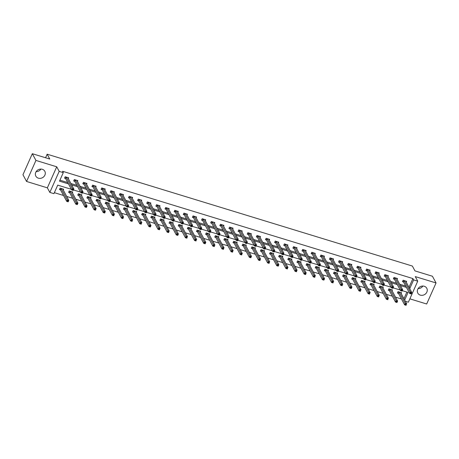 <?xml version="1.0" encoding="UTF-8"?>
<svg xmlns="http://www.w3.org/2000/svg" width="459" height="459" viewBox="0 0 459 459"><rect width="100%" height="100%" fill="white"/><g stroke="black" fill="none" stroke-linecap="round" stroke-linejoin="round"><path stroke-width="0.69" d="M40.908 169.078A5.101 4.51 -28.3 0 1 36.129 171.649M38.361 178.161A5.101 4.51 151.7 0 0 43.915 176.595A5.101 4.51 151.7 0 0 44.827 171.305A5.101 4.51 151.7 0 0 42.308 169.291A5.101 4.51 151.7 0 0 36.749 170.857A5.101 4.51 151.7 0 0 35.842 176.147A5.101 4.51 151.7 0 0 38.361 178.161M422.871 286.049A5.101 4.51 -28.3 0 1 418.092 288.619M420.318 295.131A5.101 4.51 151.7 0 0 425.872 293.565A5.101 4.51 151.7 0 0 426.784 288.275A5.101 4.51 151.7 0 0 424.265 286.261A5.101 4.51 151.7 0 0 418.711 287.827A5.101 4.51 151.7 0 0 417.799 293.117A5.101 4.51 151.7 0 0 420.318 295.131M71.403 189.32L57.719 185.132L53.921 193.664L49.824 192.407L59.188 171.368L63.29 172.618L59.492 181.15L68.483 183.904M47.357 187.834L56.727 166.795L35.94 160.426L32.319 153.702L22.95 174.741L26.576 181.466L47.357 187.834L49.824 192.407M409.858 298.843L426.681 303.996L436.05 282.956L415.269 276.593L417.73 281.166L408.361 302.206L405.326 301.276M54.363 192.671L63.531 195.482M66.67 196.441L72.665 198.277M75.804 199.24L81.794 201.076M84.938 202.035L90.928 203.871M94.066 204.834L100.062 206.67M103.2 207.629L109.196 209.465M112.335 210.429L118.33 212.265M121.469 213.223L127.464 215.059M130.603 216.023L136.598 217.859M139.737 218.817L145.727 220.653M148.871 221.617L154.861 223.453M157.999 224.411L163.995 226.247M167.133 227.211L173.129 229.041M176.267 230.005L182.263 231.841M185.402 232.805L191.397 234.635M194.536 235.599L200.531 237.435M203.67 238.399L209.66 240.229M212.804 241.193L218.794 243.029M221.932 243.987L227.928 245.823M231.066 246.787L237.062 248.623M240.2 249.581L246.196 251.417M249.335 252.381L255.33 254.217M258.469 255.175L264.464 257.011M267.603 257.975L273.593 259.811M276.737 260.769L282.727 262.605M285.865 263.569L291.861 265.405M294.999 266.363L300.995 268.199M304.133 269.163L310.129 270.999M313.267 271.957L319.263 273.793M322.402 274.757L328.397 276.593M331.536 277.552L337.526 279.388M340.67 280.351L346.66 282.187M349.798 283.146L355.794 284.982M358.932 285.946L364.928 287.782M368.066 288.74L374.062 290.576M377.2 291.54L383.196 293.376M386.335 294.334L392.33 296.17M395.469 297.134L401.459 298.97M35.94 160.426L26.576 181.466M32.319 153.702L49.767 159.043L47.157 154.201L412.371 266.048L414.976 270.89L432.424 276.232L436.05 282.956M47.157 154.201L45.573 157.758M40.53 169.084L40.088 170.071M403.943 298.706L406.898 292.062M401.172 293.565L401.556 292.699L398.045 291.62L397.414 293.043L398.36 293.335M392.038 290.771L392.428 289.899L388.911 288.826L388.28 290.249L389.226 290.536M382.904 287.971L383.294 287.104L379.777 286.026L379.145 287.449L380.092 287.741M373.769 285.177L374.16 284.305L370.648 283.232L370.011 284.655L370.958 284.941M364.641 282.377L365.025 281.51L361.514 280.432L360.877 281.855L361.83 282.147M355.507 279.583L355.891 278.711L352.38 277.638L351.749 279.061L352.696 279.347M346.373 276.783L346.757 275.916L343.246 274.838L342.615 276.261L343.561 276.553M337.239 273.989L337.623 273.116L334.112 272.044L333.481 273.466L334.427 273.753M328.105 271.189L328.495 270.322L324.978 269.244L324.347 270.667L325.293 270.959M318.971 268.395L319.361 267.522L315.844 266.45L315.213 267.872L316.159 268.159M309.836 265.595L310.227 264.728L306.715 263.65L306.078 265.072L307.025 265.365M300.708 262.8L301.093 261.928L297.581 260.855L296.944 262.278L297.897 262.565M291.574 260.001L291.958 259.134L288.447 258.056L287.816 259.478L288.763 259.771M282.44 257.206L282.824 256.334L279.313 255.261L278.682 256.684L279.629 256.971M273.306 254.412L273.69 253.54L270.179 252.467L269.548 253.884L270.494 254.177M264.172 251.612L264.562 250.746L261.045 249.667L260.414 251.09L261.36 251.377M255.038 248.818L255.428 247.946L251.911 246.873L251.28 248.29L252.226 248.583M245.904 246.018L246.294 245.152L242.782 244.073L242.145 245.496L243.092 245.783M236.775 243.224L237.16 242.352L233.648 241.279L233.011 242.696L233.964 242.989M227.641 240.424L228.025 239.558L224.514 238.479L223.883 239.902L224.83 240.189M218.507 237.63L218.891 236.758L215.38 235.685L214.749 237.102L215.696 237.395M209.373 234.83L209.757 233.964L206.246 232.885L205.615 234.308L206.561 234.595M200.239 232.036L200.629 231.164L197.112 230.091L196.481 231.508L197.427 231.801M191.105 229.236L191.495 228.37L187.978 227.291L187.347 228.714L188.293 229.001M181.971 226.442L182.361 225.57L178.849 224.497L178.212 225.914L179.159 226.207M172.842 223.642L173.227 222.776L169.715 221.697L169.078 223.12L170.031 223.407M163.708 220.848L164.093 219.976L160.581 218.903L159.95 220.32L160.897 220.613M154.574 218.048L154.958 217.182L151.447 216.103L150.816 217.526L151.763 217.813M145.44 215.254L145.824 214.382L142.313 213.309L141.682 214.726L142.629 215.019M136.306 212.454L136.696 211.588L133.179 210.509L132.548 211.932L133.494 212.224M127.172 209.66L127.562 208.788L124.045 207.715L123.414 209.132L124.36 209.424M118.038 206.86L118.428 205.993L114.916 204.915L114.28 206.338L115.226 206.63M108.909 204.066L109.294 203.194L105.782 202.121L105.145 203.538L106.098 203.83M99.775 201.266L100.16 200.399L96.648 199.321L96.017 200.744L96.964 201.036M90.641 198.472L91.025 197.599L87.514 196.527L86.883 197.944L87.83 198.236M81.507 195.672L81.891 194.805L78.38 193.727L77.749 195.15L78.696 195.442M72.373 192.878L72.763 192.005L69.246 190.933L68.615 192.35L69.561 192.642M63.239 190.078L63.629 189.211L60.112 188.133L59.481 189.556L60.427 189.848M408.831 287.007L409.112 287.093L412.905 278.567L62.562 171.276L63.29 172.618M59.934 180.163L67.76 182.562M70.898 183.52L76.894 185.356M80.032 186.32L86.028 188.156M89.166 189.114L95.156 190.95M98.301 191.914L104.291 193.75M107.429 194.708L113.425 196.544M116.563 197.508L122.559 199.344M125.697 200.302L131.693 202.138M134.831 203.102L140.827 204.938M143.965 205.896L149.961 207.732M153.099 208.696L159.089 210.532M162.234 211.49L168.224 213.326M171.362 214.29L177.358 216.12M180.496 217.084L186.492 218.92M189.63 219.884L195.626 221.714M198.764 222.678L204.76 224.514M207.898 225.478L213.894 227.308M217.032 228.272L223.022 230.108M226.167 231.066L232.156 232.902M235.295 233.866L241.291 235.702M244.429 236.66L250.425 238.496M253.563 239.46L259.559 241.296M262.697 242.254L268.693 244.09M271.831 245.054L277.827 246.89M280.965 247.849L286.955 249.685M290.099 250.648L296.089 252.484M299.228 253.443L305.224 255.279M308.362 256.242L314.358 258.078M317.496 259.037L323.492 260.873M326.63 261.837L332.626 263.673M335.764 264.631L341.76 266.467M344.898 267.431L350.888 269.267M354.032 270.225L360.022 272.061M363.161 273.025L369.156 274.861M372.295 275.819L378.291 277.655M381.429 278.619L387.425 280.455M390.563 281.413L396.559 283.249M399.697 284.213L405.693 286.049M406.238 282.193L406.622 281.327L403.111 280.248L402.474 281.671L403.427 281.958M397.104 279.399L397.488 278.527L393.977 277.454L393.346 278.871L394.292 279.164M387.97 276.599L388.354 275.733L384.843 274.654L384.212 276.077L385.158 276.37M378.836 273.805L379.22 272.933L375.709 271.86L375.078 273.277L376.024 273.57M369.702 271.005L370.092 270.139L366.575 269.06L365.943 270.483L366.89 270.776M360.567 268.211L360.958 267.339L357.441 266.266L356.809 267.683L357.756 267.976M351.433 265.411L351.824 264.545L348.312 263.466L347.675 264.889L348.622 265.182M342.305 262.617L342.689 261.745L339.178 260.672L338.541 262.089L339.494 262.382M333.171 259.817L333.555 258.951L330.044 257.872L329.413 259.295L330.36 259.587M324.037 257.023L324.421 256.151L320.91 255.078L320.279 256.495L321.225 256.788M314.903 254.223L315.287 253.357L311.776 252.278L311.145 253.701L312.091 253.993M305.769 251.429L306.159 250.557L302.642 249.484L302.011 250.907L302.957 251.193M296.634 248.629L297.025 247.762L293.508 246.684L292.876 248.107L293.823 248.399M287.5 245.835L287.891 244.963L284.379 243.89L283.742 245.313L284.689 245.599M278.372 243.035L278.756 242.168L275.245 241.09L274.608 242.513L275.561 242.805M269.238 240.241L269.622 239.368L266.111 238.296L265.48 239.718L266.427 240.005M260.104 237.441L260.488 236.574L256.977 235.496L256.346 236.919L257.292 237.211M250.97 234.647L251.354 233.774L247.843 232.702L247.212 234.124L248.158 234.411M241.836 231.847L242.226 230.98L238.709 229.902L238.078 231.325L239.024 231.617M232.702 229.052L233.092 228.18L229.575 227.107L228.943 228.53L229.89 228.817M223.567 226.253L223.958 225.386L220.446 224.308L219.809 225.73L220.756 226.023M214.439 223.458L214.823 222.586L211.312 221.513L210.675 222.936L211.628 223.223M205.305 220.659L205.689 219.792L202.178 218.713L201.547 220.136L202.494 220.429M196.171 217.864L196.555 216.992L193.044 215.919L192.413 217.342L193.359 217.629M187.037 215.064L187.421 214.198L183.91 213.119L183.279 214.542L184.225 214.835M177.903 212.27L178.293 211.398L174.776 210.325L174.145 211.748L175.091 212.035M168.769 209.47L169.159 208.604L165.642 207.525L165.011 208.948L165.957 209.241M159.634 206.676L160.025 205.804L156.513 204.731L155.876 206.154L156.823 206.441M150.506 203.876L150.891 203.01L147.379 201.931L146.742 203.354L147.695 203.647M141.372 201.082L141.756 200.21L138.245 199.137L137.614 200.56L138.561 200.847M132.238 198.282L132.622 197.416L129.111 196.337L128.48 197.76L129.427 198.053M123.104 195.488L123.488 194.616L119.977 193.543L119.346 194.966L120.292 195.253M113.97 192.688L114.36 191.822L110.843 190.743L110.212 192.166L111.158 192.459M104.836 189.894L105.226 189.022L101.709 187.949L101.078 189.372L102.024 189.659M95.702 187.094L96.092 186.228L92.58 185.149L91.943 186.572L92.89 186.865M86.573 184.3L86.958 183.428L83.446 182.355L82.809 183.778L83.762 184.065M77.439 181.5L77.823 180.634L74.312 179.555L73.681 180.978L74.628 181.271M68.305 178.706L68.689 177.834L65.178 176.761L64.547 178.184L65.494 178.471M56.727 166.795L59.188 171.368M412.905 278.567L413.634 279.91L417.73 281.166M404.666 300.048L408.062 292.417L402.245 290.639M400.202 290.013L393.111 287.839M391.068 287.214L383.976 285.045M381.934 284.419L374.842 282.245M372.8 281.619L365.708 279.451M363.666 278.825L356.574 276.651M354.537 276.025L347.446 273.857M345.403 273.231L338.312 271.057M336.269 270.431L329.178 268.263M327.135 267.637L320.043 265.463M318.001 264.837L310.909 262.668M308.867 262.043L301.775 259.869M299.733 259.243L292.641 257.074M290.604 256.449L283.513 254.275M281.47 253.655L274.379 251.48M272.336 250.855L265.245 248.686M263.202 248.061L256.111 245.886M254.068 245.261L246.976 243.092M244.934 242.467L237.842 240.292M235.8 239.667L228.708 237.498M226.671 236.873L219.58 234.698M217.537 234.073L210.446 231.904M208.403 231.279L201.312 229.104M199.269 228.479L192.178 226.31M190.135 225.685L183.043 223.51M181.001 222.885L173.909 220.716M171.867 220.091L164.775 217.916M162.738 217.291L155.647 215.122M153.604 214.496L146.513 212.322M144.47 211.697L137.379 209.528M135.336 208.902L128.245 206.728M126.202 206.102L119.11 203.934M117.068 203.308L109.976 201.134M107.934 200.508L100.842 198.34M98.805 197.714L91.714 195.54M89.671 194.914L82.58 192.746M80.537 192.12L73.446 189.946M409.554 288.355L409.835 288.441L413.634 279.91M71.621 184.868L77.617 186.704M80.755 187.662L86.751 189.498M89.889 190.462L95.885 192.298M99.024 193.256L105.019 195.092M108.158 196.056L114.148 197.892M117.292 198.85L123.282 200.686M126.42 201.65L132.416 203.48M135.554 204.444L141.55 206.28M144.688 207.244L150.684 209.074M153.822 210.038L159.818 211.874M162.956 212.838L168.952 214.669M172.091 215.632L178.081 217.468M181.225 218.427L187.215 220.263M190.353 221.227L196.349 223.063M199.487 224.021L205.483 225.857M208.621 226.821L214.617 228.657M217.755 229.615L223.751 231.451M226.889 232.415L232.885 234.251M236.024 235.209L242.013 237.045M245.158 238.009L251.148 239.845M254.286 240.803L260.282 242.639M263.42 243.603L269.416 245.439M272.554 246.397L278.55 248.233M281.688 249.197L287.684 251.033M290.822 251.991L296.818 253.827M299.956 254.791L305.946 256.627M309.091 257.585L315.081 259.421M318.219 260.385L324.215 262.221M327.353 263.179L333.349 265.015M336.487 265.979L342.483 267.815M345.621 268.773L351.617 270.609M354.755 271.573L360.751 273.409M363.889 274.367L369.879 276.203M373.024 277.167L379.014 279.003M382.152 279.961L388.148 281.797M391.286 282.761L397.282 284.597M400.42 285.555L406.416 287.391M409.112 287.093L409.835 288.441M405.653 281.097L411.792 292.503L411.161 293.926L409.692 293.479L403.576 282.124L402.652 281.269M410.512 293.536L411.098 293.714L411.35 293.146L410.765 292.968L410.512 293.536L409.692 293.479L410.329 292.056L404.058 280.541M410.765 292.968L410.329 292.056L411.792 292.503L411.35 293.146M398.991 291.913L405.263 303.428L406.726 303.875L400.592 292.469M406.29 304.518L406.095 305.298L404.631 304.851L405.263 303.428L405.699 304.34L405.446 304.908L406.031 305.086L406.29 304.518L405.699 304.34M397.592 292.641L398.515 293.496L404.631 304.851L405.446 304.908M396.524 278.297L402.658 289.709L402.027 291.126L400.564 290.679L394.442 279.324L393.524 278.475M401.378 290.736L401.964 290.92L402.216 290.346L401.631 290.168L401.378 290.736L400.564 290.679L401.195 289.256L394.924 277.741M401.631 290.168L401.195 289.256L402.658 289.709L402.216 290.346M392.497 287.374L392.244 287.942L392.829 288.12L393.082 287.552L392.497 287.374L392.061 286.462L393.524 286.909L392.893 288.332L391.429 287.885L392.061 286.462L385.789 274.947M387.407 275.44L393.524 286.909L393.082 287.552M392.244 287.942L391.429 287.885L385.308 276.53L384.39 275.675M397.155 301.724L396.57 301.54L396.312 302.114L396.903 302.292L397.592 301.081L396.96 302.504L395.497 302.051L396.128 300.634L397.592 301.081L391.475 289.612M388.457 289.847L389.381 290.702L395.497 302.051L396.312 302.114M389.857 289.113L396.57 301.54M380.729 286.318L386.994 297.834L388.463 298.281L382.324 286.875M388.021 298.924L387.826 299.704L386.363 299.257L386.994 297.834L387.436 298.746L387.184 299.314L387.769 299.492L388.021 298.924L387.436 298.746M379.323 287.047L380.247 287.902L386.363 299.257L387.184 299.314M378.256 272.703L384.39 284.115L383.758 285.532L382.295 285.085L376.179 273.736L375.255 272.881M383.11 285.142L383.695 285.326L383.948 284.752L383.363 284.574L383.11 285.142L382.295 285.085L382.926 283.662L376.655 272.147M383.363 284.574L382.926 283.662L384.39 284.115L383.948 284.752M369.122 269.909L375.255 281.315L374.624 282.738L373.161 282.291L367.045 270.936L366.121 270.081M373.976 282.348L374.567 282.526L374.819 281.958L374.234 281.78L373.976 282.348L373.161 282.291L373.792 280.868L367.521 269.353M374.234 281.78L373.792 280.868L375.255 281.315L374.819 281.958M365.1 278.98L364.848 279.548L365.433 279.732L365.685 279.158L365.1 278.98L364.658 278.068L366.127 278.521L365.49 279.938L364.027 279.491L364.658 278.068L358.393 266.553M360.011 267.052L366.127 278.521L365.685 279.158M364.848 279.548L364.027 279.491L357.911 268.142L356.987 267.287M371.595 283.519L377.866 295.039L379.329 295.487L373.19 284.075M378.887 296.13L378.692 296.91L377.229 296.457L377.866 295.039L378.302 295.946L378.05 296.52L378.635 296.698L378.887 296.13L378.302 295.946M370.189 284.253L371.113 285.108L377.229 296.457L378.05 296.52M362.461 280.724L368.732 292.24L370.195 292.687L364.062 281.281M369.753 293.33L369.564 294.11L368.095 293.662L368.732 292.24L369.168 293.152L368.916 293.72L369.501 293.898L369.753 293.33L369.168 293.152M361.055 281.453L361.979 282.308L368.095 293.662L368.916 293.72M353.327 277.924L359.598 289.445L361.061 289.893L354.927 278.487M360.619 290.536L360.43 291.316L358.967 290.863L359.598 289.445L360.034 290.352L359.781 290.926L360.367 291.104L360.619 290.536L360.034 290.352M351.927 278.659L352.845 279.514L358.967 290.863L359.781 290.926M351.485 287.736L350.9 287.558L350.647 288.126L351.233 288.304L351.927 287.093L351.296 288.516L349.833 288.068L350.464 286.646L351.927 287.093L345.811 275.624M342.793 275.865L343.711 276.714L349.833 288.068L350.647 288.126M344.193 275.13L350.9 287.558M335.059 272.336L341.33 283.851L342.793 284.299L336.659 272.893M342.357 284.941L342.162 285.722L340.698 285.274L341.33 283.851L341.766 284.758L341.513 285.332L342.098 285.509L342.357 284.941L341.766 284.758M333.659 273.065L334.582 273.92L340.698 285.274L341.513 285.332M325.924 269.536L332.196 281.051L333.659 281.499L327.525 270.093M333.223 282.142L333.027 282.922L331.564 282.474L332.196 281.051L332.637 281.964L332.379 282.532L332.97 282.71L333.223 282.142L332.637 281.964M324.524 270.271L325.448 271.12L331.564 282.474L332.379 282.532M324.088 279.347L323.503 279.164L323.251 279.738L323.836 279.915L324.53 278.705L323.893 280.128L322.43 279.68L323.061 278.257L324.53 278.705L318.414 267.236M315.39 267.471L316.314 268.326L322.43 279.68L323.251 279.738M316.796 266.742L323.503 279.164M307.662 263.942L313.933 275.457L315.396 275.905L309.257 264.499M314.954 276.548L314.759 277.328L313.296 276.88L313.933 275.457L314.369 276.37L314.117 276.938L314.702 277.116L314.954 276.548L314.369 276.37M306.256 264.677L307.18 265.526L313.296 276.88L314.117 276.938M298.528 261.148L304.799 272.663L306.262 273.111L300.129 261.705M305.82 273.753L305.631 274.534L304.162 274.086L304.799 272.663L305.235 273.575L304.983 274.143L305.568 274.321L305.82 273.753L305.235 273.575M297.122 261.877L298.046 262.732L304.162 274.086L304.983 274.143M289.394 258.348L295.665 269.863L297.128 270.311L290.995 258.905M296.686 270.953L296.497 271.734L295.034 271.286L295.665 269.863L296.101 270.776L295.848 271.344L296.434 271.521L296.686 270.953L296.101 270.776M287.994 259.083L288.912 259.932L295.034 271.286L295.848 271.344M280.26 255.554L286.531 267.069L287.994 267.517L281.86 256.111M287.552 268.159L287.363 268.94L285.9 268.492L286.531 267.069L286.967 267.981L286.714 268.549L287.3 268.727L287.552 268.159L286.967 267.981M278.86 256.283L279.778 257.138L285.9 268.492L286.714 268.549M278.424 265.359L277.833 265.182L277.58 265.75L278.165 265.927L278.86 264.717L278.229 266.14L276.766 265.692L277.397 264.269L278.86 264.717L272.744 253.248M269.726 253.488L270.649 254.338L276.766 265.692L277.58 265.75M271.126 252.754L277.833 265.182M261.991 249.96L268.263 261.475L269.726 261.923L263.592 250.516M269.29 262.565L269.094 263.346L267.631 262.898L268.263 261.475L268.704 262.387L268.446 262.955L269.037 263.133L269.29 262.565L268.704 262.387M260.592 250.689L261.515 251.543L267.631 262.898L268.446 262.955M252.863 247.16L259.128 258.675L260.597 259.123L254.458 247.717M260.155 259.765L259.96 260.546L258.497 260.098L259.128 258.675L259.57 259.587L259.318 260.155L259.903 260.333L260.155 259.765L259.57 259.587M251.457 247.894L252.381 248.744L258.497 260.098L259.318 260.155M251.021 256.971L250.436 256.793L250.184 257.361L250.769 257.539L251.463 256.329L250.826 257.751L249.363 257.304L250 255.881L251.463 256.329L245.347 244.859M242.323 245.095L243.247 245.949L249.363 257.304L250.184 257.361M243.729 244.366L250.436 256.793M234.595 241.566L240.866 253.081L242.329 253.529L236.196 242.123M241.887 254.171L241.698 254.952L240.229 254.504L240.866 253.081L241.302 253.993L241.05 254.561L241.635 254.739L241.887 254.171L241.302 253.993M233.189 242.3L234.113 243.15L240.229 254.504L241.05 254.561M225.461 238.772L231.732 250.287L233.195 250.734L227.062 239.328M232.753 251.377L232.564 252.157L231.101 251.71L231.732 250.287L232.168 251.199L231.915 251.767L232.501 251.945L232.753 251.377L232.168 251.199M224.061 239.5L224.979 240.355L231.101 251.71L231.915 251.767M216.327 235.972L222.598 247.487L224.061 247.935L217.927 236.528M223.619 248.577L223.43 249.357L221.967 248.91L222.598 247.487L223.034 248.399L222.781 248.967L223.367 249.145L223.619 248.577L223.034 248.399M214.927 236.706L215.845 237.555L221.967 248.91L222.781 248.967M207.193 233.178L213.464 244.693L214.927 245.14L208.793 233.734M214.491 245.783L214.296 246.563L212.833 246.116L213.464 244.693L213.9 245.605L213.647 246.173L214.233 246.351L214.491 245.783L213.9 245.605M205.793 233.906L206.716 234.761L212.833 246.116L213.647 246.173M350.854 264.315L356.993 275.721L356.356 277.144L354.893 276.697L348.777 265.342L347.853 264.487M355.714 276.754L356.299 276.932L356.551 276.364L355.966 276.186L355.714 276.754L354.893 276.697L355.53 275.274L349.259 263.759M355.966 276.186L355.53 275.274L356.993 275.721L356.551 276.364M341.72 261.515L347.859 272.927L347.228 274.344L345.759 273.897L339.643 262.548L338.719 261.693M346.579 273.954L347.165 274.138L347.417 273.564L346.832 273.386L346.579 273.954L345.759 273.897L346.396 272.48L340.125 260.959M346.832 273.386L346.396 272.48L347.859 272.927L347.417 273.564M332.591 258.721L338.725 270.127L338.094 271.55L336.631 271.103L330.509 259.748L329.591 258.893M337.445 271.16L338.031 271.338L338.283 270.77L337.698 270.592L337.445 271.16L336.631 271.103L337.262 269.68L330.991 258.165M337.698 270.592L337.262 269.68L338.725 270.127L338.283 270.77M323.457 255.921L329.591 267.333L328.96 268.75L327.496 268.303L321.375 256.954L320.457 256.099M328.311 268.36L328.896 268.544L329.149 267.97L328.564 267.792L328.311 268.36L327.496 268.303L328.128 266.886L321.857 255.365M328.564 267.792L328.128 266.886L329.591 267.333L329.149 267.97M319.43 264.998L319.177 265.566L319.762 265.744L320.015 265.176L319.43 264.998L318.994 264.086L320.457 264.533L319.825 265.956L318.362 265.509L318.994 264.086L312.722 252.57M314.34 253.064L320.457 264.533L320.015 265.176M319.177 265.566L318.362 265.509L312.246 254.154L311.322 253.299M305.189 250.327L311.322 261.739L310.691 263.156L309.228 262.709L303.112 251.36L302.188 250.505M310.043 262.766L310.634 262.95L310.886 262.382L310.301 262.198L310.043 262.766L309.228 262.709L309.859 261.291L303.588 249.771M310.301 262.198L309.859 261.291L311.322 261.739L310.886 262.382M301.167 259.404L300.915 259.972L301.5 260.15L301.752 259.582L301.167 259.404L300.725 258.492L302.194 258.939L301.557 260.362L300.094 259.914L300.725 258.492L294.46 246.976M296.078 247.47L302.194 258.939L301.752 259.582M300.915 259.972L300.094 259.914L293.978 248.56L293.054 247.705M292.033 256.604L291.781 257.172L292.366 257.356L292.618 256.788L292.033 256.604L291.597 255.697L293.06 256.145L292.423 257.562L290.96 257.115L291.597 255.697L285.326 244.177M286.944 244.676L293.06 256.145L292.618 256.788M291.781 257.172L290.96 257.115L284.844 245.766L283.92 244.911M282.899 253.81L282.646 254.378L283.232 254.556L283.484 253.988L282.899 253.81L282.463 252.898L283.926 253.345L283.295 254.768L281.826 254.32L282.463 252.898L276.192 241.382M277.81 241.876L283.926 253.345L283.484 253.988M282.646 254.378L281.826 254.32L275.71 242.966L274.786 242.111M268.658 239.139L274.792 250.551L274.161 251.968L272.698 251.521L266.576 240.172L265.658 239.317M273.512 251.578L274.098 251.762L274.35 251.193L273.765 251.01L273.512 251.578L272.698 251.521L273.329 250.103L267.058 238.582M273.765 251.01L273.329 250.103L274.792 250.551L274.35 251.193M259.524 236.345L265.658 247.751L265.027 249.174L263.564 248.726L257.442 237.372L256.524 236.517M264.378 248.784L264.963 248.962L265.216 248.394L264.631 248.216L264.378 248.784L263.564 248.726L264.195 247.303L257.924 235.788M264.631 248.216L264.195 247.303L265.658 247.751L265.216 248.394M250.39 233.545L256.524 244.957L255.892 246.38L254.429 245.926L248.313 234.578L247.39 233.723M255.244 245.984L255.829 246.167L256.082 245.599L255.497 245.416L255.244 245.984L254.429 245.926L255.061 244.509L248.789 232.988M255.497 245.416L255.061 244.509L256.524 244.957L256.082 245.599M246.368 242.622L246.11 243.19L246.695 243.368L246.953 242.8L246.368 242.622L245.926 241.709L247.39 242.157L246.758 243.58L245.295 243.132L245.926 241.709L239.655 230.194M241.273 230.688L247.39 242.157L246.953 242.8M246.11 243.19L245.295 243.132L239.179 231.778L238.255 230.923M232.122 227.951L238.261 239.363L237.624 240.786L236.161 240.332L230.045 228.984L229.121 228.129M236.982 240.39L237.567 240.573L237.819 240.005L237.234 239.822L236.982 240.39L236.161 240.332L236.792 238.915L230.527 227.394M237.234 239.822L236.792 238.915L238.261 239.363L237.819 240.005M228.1 237.028L227.848 237.596L228.433 237.773L228.685 237.205L228.1 237.028L227.664 236.115L229.127 236.563L228.49 237.986L227.027 237.538L227.664 236.115L221.393 224.6M223.011 225.094L229.127 236.563L228.685 237.205M227.848 237.596L227.027 237.538L220.911 226.184L219.987 225.329M218.966 234.228L218.713 234.796L219.299 234.979L219.551 234.411L218.966 234.228L218.53 233.321L219.993 233.769L219.362 235.192L217.893 234.738L218.53 233.321L212.259 221.8M213.877 222.299L219.993 233.769L219.551 234.411M218.713 234.796L217.893 234.738L211.777 223.39L210.853 222.535M204.725 219.563L210.859 230.969L210.228 232.392L208.765 231.944L202.643 220.59L201.725 219.735M209.579 232.002L210.165 232.179L210.417 231.611L209.832 231.434L209.579 232.002L208.765 231.944L209.396 230.521L203.125 219.006M209.832 231.434L209.396 230.521L210.859 230.969L210.417 231.611M195.591 216.763L201.725 228.175L201.094 229.598L199.631 229.144L193.509 217.796L192.591 216.941M200.445 229.207L201.031 229.385L201.283 228.817L200.698 228.634L200.445 229.207L199.631 229.144L200.262 227.727L193.991 216.206M200.698 228.634L200.262 227.727L201.725 228.175L201.283 228.817M186.457 213.969L192.591 225.375L191.96 226.798L190.496 226.35L184.38 214.996L183.457 214.141M191.311 226.407L191.896 226.585L192.149 226.017L191.564 225.839L191.311 226.407L190.496 226.35L191.128 224.927L184.857 213.412M191.564 225.839L191.128 224.927L192.591 225.375L192.149 226.017M177.323 211.169L183.457 222.581L182.825 224.003L181.362 223.55L175.246 212.201L174.322 211.347M182.177 223.613L182.762 223.791L183.021 223.223L182.435 223.04L182.177 223.613L181.362 223.55L181.993 222.133L175.722 210.612M182.435 223.04L181.993 222.133L183.457 222.581L183.021 223.223M205.357 242.983L204.771 242.805L204.513 243.373L205.104 243.551L205.793 242.346L205.162 243.763L203.698 243.316L204.33 241.893L205.793 242.346L199.676 230.871M196.659 231.112L197.582 231.961L203.698 243.316L204.513 243.373M198.058 230.378L204.771 242.805M188.93 227.584L195.195 239.099L196.664 239.546L190.525 228.14M196.222 240.189L196.027 240.969L194.564 240.522L195.195 239.099L195.637 240.011L195.385 240.579L195.97 240.757L196.222 240.189L195.637 240.011M187.524 228.312L188.448 229.167L194.564 240.522L195.385 240.579M179.796 224.784L186.067 236.299L187.53 236.752L181.391 225.34M187.088 237.389L186.893 238.169L185.43 237.722L186.067 236.299L186.503 237.211L186.251 237.779L186.836 237.957L187.088 237.389L186.503 237.211M178.39 225.518L179.314 226.367L185.43 237.722L186.251 237.779M177.954 234.595L177.369 234.417L177.117 234.985L177.702 235.163L178.396 233.952L177.765 235.375L176.296 234.928L176.933 233.505L178.396 233.952L172.28 222.483M169.256 222.718L170.18 223.573L176.296 234.928L177.117 234.985M170.662 221.99L177.369 234.417M173.301 220.245L173.049 220.813L173.634 220.991L173.886 220.423L173.301 220.245L172.859 219.333L174.328 219.781L173.691 221.204L172.228 220.756L172.859 219.333L166.594 207.818M168.212 208.311L174.328 219.781L173.886 220.423M173.049 220.813L172.228 220.756L166.112 209.402L165.188 208.547M159.055 205.575L165.194 216.987L164.557 218.409L163.094 217.956L156.978 206.607L156.054 205.752M163.915 218.019L164.5 218.197L164.752 217.629L164.167 217.446L163.915 218.019L163.094 217.956L163.731 216.539L157.46 205.018M164.167 217.446L163.731 216.539L165.194 216.987L164.752 217.629M155.033 214.651L154.781 215.219L155.366 215.397L155.618 214.829L155.033 214.651L154.597 213.739L156.06 214.187L155.429 215.61L153.96 215.162L154.597 213.739L148.326 202.224M149.944 202.717L156.06 214.187L155.618 214.829M154.781 215.219L153.96 215.162L147.844 203.807L146.92 202.958M145.899 211.851L145.646 212.425L146.232 212.603L146.484 212.035L145.899 211.851L145.463 210.945L146.926 211.392L146.295 212.815L144.832 212.368L145.463 210.945L139.192 199.424M140.81 199.923L146.926 211.392L146.484 212.035M145.646 212.425L144.832 212.368L138.71 201.013L137.792 200.158M131.658 197.186L137.792 208.593L137.161 210.015L135.698 209.568L129.576 198.213L128.658 197.364M136.512 209.625L137.098 209.803L137.35 209.235L136.765 209.057L136.512 209.625L135.698 209.568L136.329 208.145L130.058 196.63M136.765 209.057L136.329 208.145L137.792 208.593L137.35 209.235M122.524 194.392L128.658 205.798L128.027 207.221L126.564 206.774L120.447 195.419L119.524 194.564M127.378 206.831L127.963 207.009L128.216 206.441L127.631 206.257L127.378 206.831L126.564 206.774L127.195 205.351L120.924 193.836M127.631 206.257L127.195 205.351L128.658 205.798L128.216 206.441M118.502 203.463L118.244 204.031L118.829 204.209L119.088 203.641L118.502 203.463L118.061 202.551L119.524 202.998L118.892 204.421L117.429 203.974L118.061 202.551L111.789 191.036M113.407 191.529L119.524 202.998L119.088 203.641M118.244 204.031L117.429 203.974L111.313 192.619L110.389 191.77M104.256 188.798L110.395 200.204L109.758 201.627L108.295 201.18L102.179 189.825L101.255 188.97M109.116 201.237L109.701 201.415L109.953 200.847L109.368 200.663L109.116 201.237L108.295 201.18L108.926 199.757L102.661 188.242M109.368 200.663L108.926 199.757L110.395 200.204L109.953 200.847M161.528 219.19L167.799 230.705L169.262 231.158L163.129 219.746M168.82 231.795L168.631 232.575L167.168 232.128L167.799 230.705L168.235 231.617L167.983 232.185L168.568 232.369L168.82 231.795L168.235 231.617M160.128 219.924L161.046 220.773L167.168 232.128L167.983 232.185M152.394 216.396L158.665 227.911L160.128 228.358L153.994 216.952M159.686 229.001L159.497 229.781L158.034 229.334L158.665 227.911L159.101 228.823L158.848 229.391L159.434 229.569L159.686 229.001L159.101 228.823M150.994 217.124L151.912 217.979L158.034 229.334L158.848 229.391M150.558 226.201L149.967 226.023L149.714 226.591L150.3 226.775L150.994 225.564L150.363 226.981L148.9 226.534L149.531 225.111L150.994 225.564L144.878 214.095M141.86 214.33L142.783 215.179L148.9 226.534L149.714 226.591M143.26 213.596L149.967 226.023M134.126 210.801L140.397 222.317L141.86 222.764L135.726 211.358M141.424 223.407L141.229 224.187L139.766 223.74L140.397 222.317L140.838 223.229L140.58 223.797L141.171 223.975L141.424 223.407L140.838 223.229M132.726 211.53L133.649 212.385L139.766 223.74L140.58 223.797M124.997 208.002L131.263 219.517L132.731 219.97L126.592 208.558M132.29 220.607L132.094 221.387L130.631 220.94L131.263 219.517L131.704 220.429L131.452 220.997L132.037 221.181L132.29 220.607L131.704 220.429M123.591 208.736L124.515 209.591L130.631 220.94L131.452 220.997M115.863 205.207L122.134 216.723L123.597 217.17L117.458 205.764M123.155 217.813L122.96 218.593L121.497 218.145L122.134 216.723L122.57 217.635L122.318 218.203L122.903 218.381L123.155 217.813L122.57 217.635M114.457 205.936L115.381 206.791L121.497 218.145L122.318 218.203M106.729 202.408L113 213.923L114.463 214.376L108.324 202.964M114.021 215.013L113.832 215.793L112.363 215.346L113 213.923L113.436 214.835L113.184 215.403L113.769 215.587L114.021 215.013L113.436 214.835M105.323 203.142L106.247 203.997L112.363 215.346L113.184 215.403M104.887 212.219L104.302 212.041L104.05 212.609L104.635 212.787L105.329 211.576L104.698 212.999L103.235 212.551L103.866 211.129L105.329 211.576L99.213 200.107M96.195 200.342L97.113 201.197L103.235 212.551L104.05 212.609M97.595 199.613L104.302 212.041M100.234 197.869L99.982 198.437L100.567 198.615L100.819 198.047L100.234 197.869L99.798 196.957L101.261 197.404L100.624 198.827L99.161 198.38L99.798 196.957L93.527 185.442M95.145 185.935L101.261 197.404L100.819 198.047M99.982 198.437L99.161 198.38L93.045 187.025L92.121 186.176M88.461 196.813L94.732 208.334L96.195 208.782L90.062 197.37M95.753 209.419L95.564 210.199L94.101 209.752L94.732 208.334L95.168 209.241L94.915 209.809L95.501 209.993L95.753 209.419L95.168 209.241M87.061 197.548L87.979 198.403L94.101 209.752L94.915 209.809M85.988 183.204L92.127 194.61L91.496 196.033L90.027 195.586L83.911 184.231L82.987 183.376M90.848 195.643L91.433 195.821L91.685 195.253L91.1 195.075L90.848 195.643L90.027 195.586L90.664 194.163L84.393 182.648M91.1 195.075L90.664 194.163L92.127 194.61L91.685 195.253M86.625 206.625L86.034 206.447L85.781 207.015L86.367 207.193L87.061 205.982L86.43 207.405L84.967 206.957L85.598 205.534L87.061 205.982L80.945 194.513M77.927 194.748L78.85 195.603L84.967 206.957L85.781 207.015M79.327 194.019L86.034 206.447M81.966 192.275L81.713 192.843L82.299 193.021L82.551 192.453L81.966 192.275L81.53 191.363L82.993 191.81L82.362 193.233L80.899 192.786L81.53 191.363L75.259 179.848M76.877 180.341L82.993 191.81L82.551 192.453M81.713 192.843L80.899 192.786L74.777 181.431L73.859 180.582M77.491 203.83L76.905 203.647L76.647 204.215L77.238 204.398L77.927 203.188L77.296 204.605L75.833 204.157L76.464 202.74L77.927 203.188L71.811 191.719M68.793 191.954L69.716 192.809L75.833 204.157L76.647 204.215M70.193 191.219L76.905 203.647M72.832 189.481L72.579 190.049L73.165 190.227L73.417 189.659L72.832 189.481L72.396 188.569L73.859 189.016L73.228 190.439L71.765 189.992L72.396 188.569L66.125 177.054M67.743 177.547L73.859 189.016L73.417 189.659M72.579 190.049L71.765 189.992L65.643 178.637L64.725 177.782M68.357 201.031L67.771 200.853L67.519 201.421L68.104 201.599L68.798 200.388L68.161 201.811L66.698 201.363L67.33 199.94L68.798 200.388L62.682 188.919M59.659 189.154L60.582 190.009L66.698 201.363L67.519 201.421M61.064 188.425L67.771 200.853M404.207 280.701L403.576 282.124M404.115 280.587L403.478 282.01M398.418 293.381L399.049 291.964M398.515 293.496L399.146 292.073M395.079 277.907L394.442 279.324M394.981 277.793L394.344 279.215M385.944 275.107L385.308 276.53M385.847 274.993L385.216 276.416M389.284 290.587L389.915 289.164M389.381 290.702L390.012 289.279M380.15 287.787L380.781 286.37M380.247 287.902L380.878 286.479M376.81 272.313L376.179 273.736M376.713 272.198L376.082 273.621M367.676 269.513L367.045 270.936M367.579 269.399L366.948 270.821M358.542 266.719L357.911 268.142M358.445 266.604L357.813 268.027M371.015 284.993L371.652 283.57M371.113 285.108L371.744 283.685M361.881 282.193L362.518 280.776M361.979 282.308L362.61 280.885M352.747 279.399L353.384 277.976M352.845 279.514L353.482 278.091M343.619 276.605L344.25 275.182M343.711 276.714L344.348 275.291M334.485 273.805L335.116 272.382M334.582 273.92L335.213 272.497M325.351 271.011L325.982 269.588M325.448 271.12L326.079 269.703M316.217 268.211L316.848 266.788M316.314 268.326L316.945 266.903M307.082 265.417L307.719 263.994M307.18 265.526L307.811 264.109M297.948 262.617L298.585 261.194M298.046 262.732L298.677 261.309M288.814 259.823L289.451 258.4M288.912 259.932L289.549 258.515M279.686 257.023L280.317 255.6M279.778 257.138L280.415 255.715M270.552 254.229L271.183 252.806M270.649 254.338L271.28 252.92M261.418 251.429L262.049 250.006M261.515 251.543L262.146 250.121M252.284 248.635L252.915 247.212M252.381 248.744L253.012 247.326M243.15 245.835L243.786 244.412M243.247 245.949L243.878 244.527M234.015 243.041L234.652 241.618M234.113 243.15L234.744 241.732M224.881 240.241L225.518 238.818M224.979 240.355L225.616 238.932M215.753 237.446L216.384 236.024M215.845 237.555L216.482 236.138M206.619 234.647L207.25 233.224M206.716 234.761L207.348 233.338M349.408 263.919L348.777 265.342M349.31 263.805L348.679 265.227M340.274 261.125L339.643 262.548M340.182 261.01L339.545 262.433M331.146 258.325L330.509 259.748M331.048 258.216L330.411 259.633M322.011 255.531L321.375 256.954M321.914 255.416L321.283 256.839M312.877 252.731L312.246 254.154M312.78 252.622L312.149 254.039M303.743 249.937L303.112 251.36M303.646 249.822L303.015 251.245M294.609 247.137L293.978 248.56M294.512 247.028L293.88 248.445M285.475 244.343L284.844 245.766M285.378 244.228L284.746 245.651M276.341 241.543L275.71 242.966M276.249 241.434L275.612 242.851M267.213 238.749L266.576 240.172M267.115 238.634L266.478 240.057M258.078 235.949L257.442 237.372M257.981 235.84L257.35 237.257M248.944 233.155L248.313 234.578M248.847 233.04L248.216 234.463M239.81 230.355L239.179 231.778M239.713 230.246L239.082 231.663M230.676 227.561L230.045 228.984M230.579 227.446L229.948 228.869M221.542 224.761L220.911 226.184M221.445 224.652L220.813 226.069M212.408 221.967L211.777 223.39M212.316 221.852L211.679 223.275M203.28 219.167L202.643 220.59M203.182 219.058L202.545 220.475M194.146 216.373L193.509 217.796M194.048 216.258L193.417 217.681M185.011 213.573L184.38 214.996M184.914 213.464L184.283 214.881M175.877 210.779L175.246 212.201M175.78 210.664L175.149 212.087M197.485 231.852L198.116 230.429M197.582 231.961L198.213 230.544M188.351 229.052L188.982 227.63M188.448 229.167L189.079 227.744M179.217 226.258L179.853 224.835M179.314 226.367L179.945 224.95M170.082 223.458L170.719 222.036M170.18 223.573L170.811 222.15M166.743 207.979L166.112 209.402M166.646 207.87L166.015 209.287M157.609 205.184L156.978 206.607M157.512 205.07L156.88 206.493M148.475 202.385L147.844 203.807M148.383 202.276L147.746 203.693M139.347 199.59L138.71 201.013M139.249 199.476L138.612 200.899M130.213 196.791L129.576 198.213M130.115 196.681L129.484 198.104M121.078 193.996L120.447 195.419M120.981 193.882L120.35 195.304M111.944 191.202L111.313 192.619M111.847 191.087L111.216 192.51M102.81 188.402L102.179 189.825M102.713 188.288L102.082 189.71M160.948 220.664L161.585 219.241M161.046 220.773L161.683 219.356M151.82 217.864L152.451 216.441M151.912 217.979L152.549 216.556M142.686 215.07L143.317 213.647M142.783 215.179L143.415 213.762M133.552 212.27L134.183 210.847M133.649 212.385L134.28 210.962M124.418 209.476L125.049 208.053M124.515 209.591L125.146 208.168M115.284 206.676L115.92 205.253M115.381 206.791L116.012 205.368M106.149 203.882L106.786 202.459M106.247 203.997L106.878 202.574M97.015 201.082L97.652 199.659M97.113 201.197L97.75 199.774M93.676 185.608L93.045 187.025M93.579 185.493L92.947 186.916M87.887 198.288L88.518 196.865M87.979 198.403L88.616 196.98M84.542 182.808L83.911 184.231M84.45 182.693L83.813 184.116M78.753 195.488L79.384 194.071M78.85 195.603L79.482 194.18M75.414 180.014L74.777 181.431M75.316 179.899L74.679 181.322M69.619 192.694L70.25 191.271M69.716 192.809L70.347 191.386M66.28 177.214L65.643 178.637M66.182 177.099L65.551 178.522M60.485 189.894L61.116 188.477M60.582 190.009L61.213 188.586"/></g></svg>
